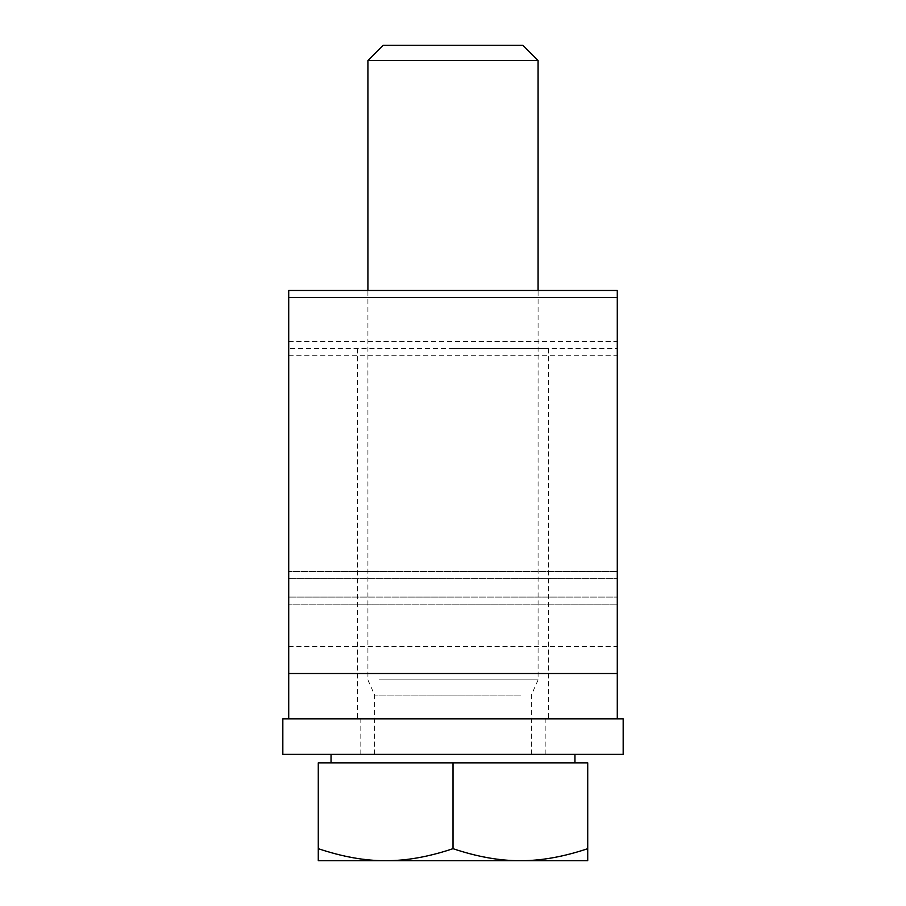 <?xml version="1.0" encoding="UTF-8"?>
<svg xmlns="http://www.w3.org/2000/svg" width="906" height="906" viewBox="0 0 906 906"><rect width="100%" height="100%" fill="white"/><g stroke="black" fill="none" stroke-linecap="round" stroke-linejoin="round"><path stroke-width="0.68" stroke-dasharray="4.53 3.4" d="M288.72 646.567L617.28 646.567L617.28 718.888L288.72 718.888L288.72 290.486M288.72 341.539L617.28 341.539L617.28 348.629L288.72 348.629L617.28 348.629L617.28 355.718L288.72 355.718M617.28 341.539L617.28 297.576L288.72 297.576M617.28 604.166L288.72 604.166L617.28 604.166L617.28 597.077L617.28 604.166M617.28 646.567L617.28 355.718M617.28 290.486L617.28 297.576M453 348.629L548.368 348.629L453 348.629M617.28 571.55L288.72 571.55L617.28 571.55M288.72 718.888L617.28 718.888M453 718.888L357.632 718.888L453 718.888M453 754.347L545.174 754.347L453 754.347M282.831 718.888L623.169 718.888M282.831 754.347L623.169 754.347M383.136 45.3L522.864 45.3M538.085 60.521L367.915 60.521M379.32 679.896L538.085 679.896L379.32 679.896M587.722 860.7L587.722 848.673C563.623 856.77 541.165 860.791 520.361 860.7L587.722 860.7M453 848.673C428.9 856.77 406.443 860.791 385.639 860.7L520.361 860.7C499.557 860.791 477.1 856.77 453 848.673L453 762.852L318.278 762.852L318.278 860.7L385.639 860.7C364.835 860.791 342.377 856.77 318.278 848.673M453 762.852L587.722 762.852L587.722 848.673M558.617 762.852L331.041 762.852L558.617 762.852M558.617 754.347L331.041 754.347L558.617 754.347M520.871 754.347L374.631 754.347L520.871 754.347M520.871 695.117L374.631 695.117L520.871 695.117M288.72 597.077L617.28 597.077L288.72 597.077M288.72 578.64L617.28 578.64L288.72 578.64M357.632 348.629L357.632 718.888M548.368 348.629L548.368 718.888M545.174 754.347L545.174 718.888M360.826 754.347L360.826 718.888M531.369 754.347L531.369 695.117L538.085 679.896L538.085 290.486M374.631 754.347L374.631 695.117L367.915 679.896L367.915 290.486"/><path stroke-width="1.36" d="M288.72 297.576L617.28 297.576L617.28 290.486L288.72 290.486L288.72 718.888M288.72 290.486L617.28 290.486M617.28 718.888L617.28 673.509L288.72 673.509M617.28 297.576L617.28 673.509M453 718.888L282.831 718.888L282.831 754.347L623.169 754.347L623.169 718.888L453 718.888M513.498 45.3L383.136 45.3L367.915 60.521L538.085 60.521L522.864 45.3L513.498 45.3M520.361 860.7C541.165 860.791 563.623 856.77 587.722 848.673L587.722 860.7L385.639 860.7C406.443 860.791 428.9 856.77 453 848.673C477.1 856.77 499.557 860.791 520.361 860.7M318.278 848.673C342.377 856.77 364.835 860.791 385.639 860.7L318.278 860.7L318.278 762.852L453 762.852L453 848.673M453 762.852L587.722 762.852L587.722 848.673M538.085 290.486L538.085 60.521M367.915 290.486L367.915 60.521M574.959 762.852L574.959 754.347M331.041 762.852L331.041 754.347"/></g></svg>
